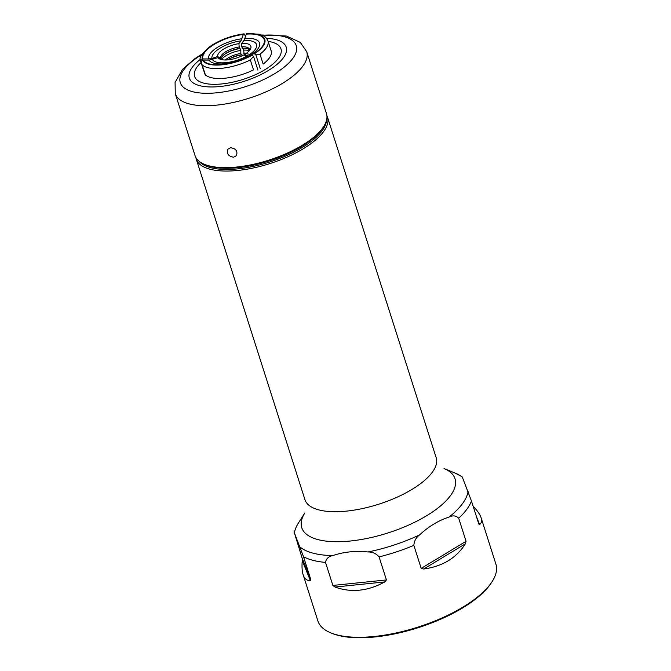 <?xml version="1.0" encoding="UTF-8"?>
<svg xmlns="http://www.w3.org/2000/svg" width="671" height="671" viewBox="0 0 671 671"><rect width="100%" height="100%" fill="white"/><g stroke="black" fill="none" stroke-linecap="round" stroke-linejoin="round"><path stroke-width="1.01" d="M230.572 147.763C235.932 148.509 237.886 151.134 236.435 155.647L233.592 157.215C228.366 156.284 226.437 153.625 227.796 149.239L230.572 147.763M236.72 167.029A68.996 26.798 -17.7 0 0 323.791 126.341A68.996 26.798 -17.7 0 0 326.475 113.625L306.714 51.709A68.996 26.798 162.3 0 1 216.959 105.104A68.996 26.798 162.3 0 1 175.265 93.655L175.089 82.399L182.579 69.289L195.026 58.52L202.332 53.906L195.026 58.52L182.579 69.289L175.089 82.399L175.265 93.655A68.996 26.798 162.3 0 0 216.959 105.104A68.996 26.798 162.3 0 0 306.714 51.709L300.314 42.407L286.391 36.024L261.623 34.984L286.391 36.024L300.314 42.407L306.714 51.709L326.475 113.625A68.996 26.798 -17.7 0 1 323.791 126.341A68.996 26.798 -17.7 0 1 236.72 167.029A68.996 26.798 -17.7 0 1 204.58 164.378A68.996 26.798 -17.7 0 0 236.72 167.029M195.026 155.58A68.996 26.798 -17.7 0 0 204.58 164.378A68.996 26.798 -17.7 0 1 195.026 155.58L175.265 93.655L195.026 155.58M237.71 167.666A67.41 26.186 162.3 0 1 206.307 165.083L204.58 164.378L206.307 165.083A67.41 26.186 162.3 0 0 237.71 167.666A67.41 26.186 162.3 0 0 322.793 127.909A67.41 26.186 162.3 0 1 237.71 167.666M200.243 59.476A50.853 19.753 -17.7 0 0 207.356 86.827A50.853 19.753 -17.7 0 0 276.595 64.726A50.853 19.753 -17.7 0 0 266.546 38.314A50.853 19.753 -17.7 0 1 276.595 64.726A50.853 19.753 -17.7 0 1 207.356 86.827A50.853 19.753 -17.7 0 1 200.243 59.476M202.239 59.132A32.804 12.741 -17.7 0 1 243.556 34.146L244.529 34.045L243.338 34.439A32.166 12.497 -17.7 0 0 202.843 58.931L200.604 60.616L200.344 60.256L203.514 70.187M221.086 59.501A15.181 5.896 -17.7 0 1 220.927 59.308A15.181 5.896 -17.7 0 1 224.299 54.485A15.181 5.896 -17.7 0 1 239.329 48.48L240.033 48.53L240.847 50.417L240.814 53.462L241.384 54.787L242.046 54.829A16.549 6.425 -17.7 0 0 227.737 59.887M238.868 47.037A15.181 5.896 -17.7 0 0 220.474 58.167L217.605 56.54A17.404 6.76 -17.7 0 1 238.91 43.657L239.329 48.48M220.809 59.241L220.474 58.167M238.91 43.657L240.981 40.856A23.351 9.067 -17.7 0 0 211.952 58.419L217.605 56.54M243.338 34.439L240.981 40.856M202.843 58.931L208.58 58.956A26.723 10.375 162.3 0 1 241.996 38.742M211.952 58.419L208.58 58.956M204.99 74.355L200.344 60.256M203.305 60.071L202.701 60.273A32.804 12.741 -17.7 0 0 252.053 55.198L248.949 55.995A26.723 10.375 162.3 0 1 209.033 60.096L203.305 60.071A32.166 12.497 -17.7 0 0 251.675 55.097M220.927 59.308L218.067 57.681A17.404 6.76 -17.7 0 0 219.501 58.889A17.404 6.76 -17.7 0 0 243.506 55.064L248.949 55.995M209.033 60.096L218.067 57.681M252.053 55.198L253.529 56.364L250.333 59.962L253.504 69.885A35.362 13.73 -17.7 0 1 205.385 74.833L201.065 61.757L202.701 60.273M253.529 56.364L257.916 70.103M254.032 53.672L254.418 53.772A32.804 12.741 -17.7 0 0 246.383 33.852L244.814 38.457A26.723 10.375 162.3 0 1 251.315 54.561L254.032 53.672A32.166 12.497 -17.7 0 0 246.156 34.146M245.62 54.468A15.257 5.922 -17.7 0 0 244.202 54.494L244.865 54.536A16.549 6.425 -17.7 0 1 245.611 54.51M244.202 54.494L243.665 50.132L241.694 46.752L241.728 43.363A17.404 6.76 -17.7 0 1 250.518 48.983A17.404 6.76 -17.7 0 1 245.871 53.638L245.267 55.618M249.595 50.132A15.181 5.896 -17.7 0 0 244.059 48.178A15.181 5.896 -17.7 0 0 242.156 48.195M249.578 50.409A15.181 5.896 -17.7 0 0 249.486 49.377A15.181 5.896 -17.7 0 0 241.694 46.752M251.315 54.561L245.871 53.638M249.453 54.561A23.351 9.067 -17.7 0 0 243.808 40.562L241.728 43.363M243.808 40.562L244.814 38.457M259.979 54.125A35.362 13.73 162.3 0 0 267.964 40.889L271.134 50.82A35.362 13.73 -17.7 0 1 263.149 64.055L259.979 54.125L255.894 54.93L254.418 53.772M247.347 33.76L246.383 33.852M244.529 34.045L245.368 36.679M255.894 54.93L260.281 68.668M201.065 61.757L205.452 75.496M317.895 620.96A93.437 36.284 -17.7 0 0 330.828 632.879A93.437 36.284 -17.7 0 0 400.713 631.914A93.437 36.284 -17.7 0 0 492.271 581.363A93.437 36.284 -17.7 0 0 495.911 564.143L481.132 517.836C482.063 520.78 481.56 523.011 479.631 524.537L478.817 524.059L471.461 501.019L462.369 477.232A90.66 35.211 -17.7 0 0 455.064 473.047L462.067 476.745L455.064 473.047A90.66 35.211 -17.7 0 1 462.369 477.232L471.461 501.019A93.437 36.284 162.3 0 1 458.704 518.238L466.06 541.279L465.347 543.82C456.406 558.02 442.516 566.416 423.686 569.016L421.203 568.404L413.856 545.364C414.192 540.943 416.137 537.429 419.685 534.829C428.702 526.425 438.515 520.495 449.125 517.022C452.925 515.185 456.121 515.596 458.704 518.238L466.06 541.279L465.347 543.82C456.406 558.02 442.516 566.416 423.686 569.016L421.203 568.404L413.856 545.364C414.192 540.943 416.137 537.429 419.685 534.829C428.702 526.425 438.515 520.495 449.125 517.022C452.925 515.185 456.121 515.596 458.704 518.238A93.437 36.284 162.3 0 0 471.461 501.019L478.817 524.059L479.631 524.537L478.817 524.059L479.631 524.537L476.46 516.678L479.631 524.537C481.56 523.011 482.063 520.78 481.132 517.836C480.092 514.615 477.408 510.69 473.072 506.06C477.408 510.69 480.092 514.615 481.132 517.836L495.911 564.143A93.437 36.284 -17.7 0 1 492.271 581.363A93.437 36.284 -17.7 0 1 400.713 631.914A93.437 36.284 -17.7 0 1 330.828 632.879A93.437 36.284 -17.7 0 1 317.895 620.96L303.116 574.653C302.042 571.256 301.757 566.567 302.26 560.587L302.143 558.129L294.41 532.925L303.51 556.712L310.866 579.752L310.363 580.667C306.857 580.75 304.441 578.746 303.116 574.653C302.042 571.256 301.757 566.567 302.26 560.587L302.143 558.129L294.41 532.925L303.51 556.712L310.866 579.752L310.363 580.667C306.857 580.75 304.441 578.746 303.116 574.653L317.895 620.96M384.76 581.925C367.792 591.201 351.201 592.904 335.005 587.041L332.866 585.439L325.519 562.399C326.156 558.675 328.597 556.402 332.841 555.58C343.753 551.864 355.479 550.665 368.01 551.965C372.506 551.898 376.205 553.541 379.081 556.896L386.437 579.937L384.76 581.925C367.792 591.201 351.201 592.904 335.005 587.041L332.866 585.439L325.519 562.399C326.156 558.675 328.597 556.402 332.841 555.58C343.753 551.864 355.479 550.665 368.01 551.965C372.506 551.898 376.205 553.541 379.081 556.896L386.437 579.937L384.76 581.925L335.005 587.041L384.76 581.925M294.083 532.455L294.41 532.925L294.083 532.455M237.945 168.849A67.712 26.295 -17.7 0 0 326.5 120.403A67.712 26.295 -17.7 0 1 237.945 168.849A67.712 26.295 -17.7 0 1 198.935 161.115A67.712 26.295 -17.7 0 0 237.945 168.849M237.861 170.442A68.895 26.756 162.3 0 1 196.226 159.01A68.895 26.756 162.3 0 1 195.865 157.509A68.895 26.756 162.3 0 0 196.226 159.01A68.895 26.756 162.3 0 0 237.861 170.442A68.895 26.756 162.3 0 0 327.49 117.115A68.895 26.756 162.3 0 1 237.861 170.442M326.911 115.689A68.895 26.756 162.3 0 1 327.49 117.115A68.895 26.756 162.3 0 0 326.911 115.689M491.524 582.537A92.254 35.831 162.3 0 1 418.125 627.721A92.254 35.831 162.3 0 1 332.128 633.407L330.828 632.879L332.128 633.407A92.254 35.831 162.3 0 0 418.125 627.721A92.254 35.831 162.3 0 0 491.524 582.537L492.271 581.363L491.524 582.537M268.115 41.367A45.334 17.605 162.3 0 1 270.967 65.615A45.334 17.605 162.3 0 1 211.944 84.269A45.334 17.605 162.3 0 1 201.074 62.554M201.887 54.611A60.843 23.628 -17.7 0 0 180.524 83.263A60.843 23.628 -17.7 0 0 217.077 92.757A60.843 23.628 -17.7 0 0 292.103 59.35A60.843 23.628 -17.7 0 0 262.395 35.303A60.843 23.628 -17.7 0 1 292.103 59.35A60.843 23.628 -17.7 0 1 217.077 92.757A60.843 23.628 -17.7 0 1 180.524 83.263A60.843 23.628 -17.7 0 1 201.887 54.611M241.384 54.787A15.257 5.922 -17.7 0 0 227.561 59.895M240.814 53.462A14.963 5.813 -17.7 0 0 225.263 59.996M240.847 50.417A16.968 6.593 -17.7 0 0 221.355 59.568M240.033 48.53A16.549 6.425 -17.7 0 0 223.921 54.787M212.405 59.56A23.351 9.067 -17.7 0 0 247.087 55.987M250.333 59.962A35.362 13.73 162.3 0 1 202.223 64.911M246.467 53.227A14.963 5.813 -17.7 0 0 243.632 53.168M249.402 50.619A16.968 6.593 -17.7 0 0 243.665 50.132M244.538 48.203A16.549 6.425 -17.7 0 0 242.852 48.237M325.519 562.399A93.437 36.284 162.3 0 1 303.51 556.712A93.437 36.284 162.3 0 0 325.519 562.399M413.856 545.364A93.437 36.284 162.3 0 1 379.081 556.896A93.437 36.284 162.3 0 0 413.856 545.364M444.034 468.551A80.436 31.243 162.3 0 1 437.752 508.173A80.436 31.243 162.3 0 1 350.371 541.011A80.436 31.243 162.3 0 1 304.802 512.988L298.41 523.036A90.66 35.211 -17.7 0 0 294.41 532.925A90.66 35.211 -17.7 0 1 298.41 523.036L304.802 512.98A80.436 31.243 162.3 0 0 350.371 541.011A80.436 31.243 162.3 0 0 437.752 508.173A80.436 31.243 162.3 0 0 444.034 468.551M300.138 547.125A90.66 35.211 -17.7 0 0 332.841 555.58A90.66 35.211 -17.7 0 1 300.138 547.125M368.01 551.965A90.66 35.211 -17.7 0 0 419.685 534.829A90.66 35.211 -17.7 0 1 368.01 551.965M449.125 517.022A90.66 35.211 -17.7 0 0 468.09 491.432A90.66 35.211 -17.7 0 1 449.125 517.022M346.58 511.109A68.895 26.756 -17.7 0 0 436.209 457.79L327.49 117.115L436.209 457.79A68.895 26.756 -17.7 0 1 346.58 511.109A68.895 26.756 -17.7 0 1 304.944 499.677A68.895 26.756 -17.7 0 0 346.58 511.109M332.866 585.439L386.437 579.937L332.866 585.439M302.143 558.129L310.866 579.752L302.143 558.129M302.26 560.587L310.363 580.667L302.26 560.587M421.203 568.404L466.06 541.279L421.203 568.404M423.686 569.016L465.347 543.82L423.686 569.016M322.793 127.909L323.791 126.341L322.793 127.909M200.226 59.828C199.212 57.371 202.55 52.858 210.266 46.299C219.987 39.815 231.235 35.664 244.001 33.844M267.964 40.889C266.479 37.903 264.819 36.133 262.998 35.588L259.274 34.255L246.853 33.55M444.034 468.543L455.064 473.047L444.034 468.543M304.944 499.677L196.226 159.01L304.944 499.677"/></g></svg>
